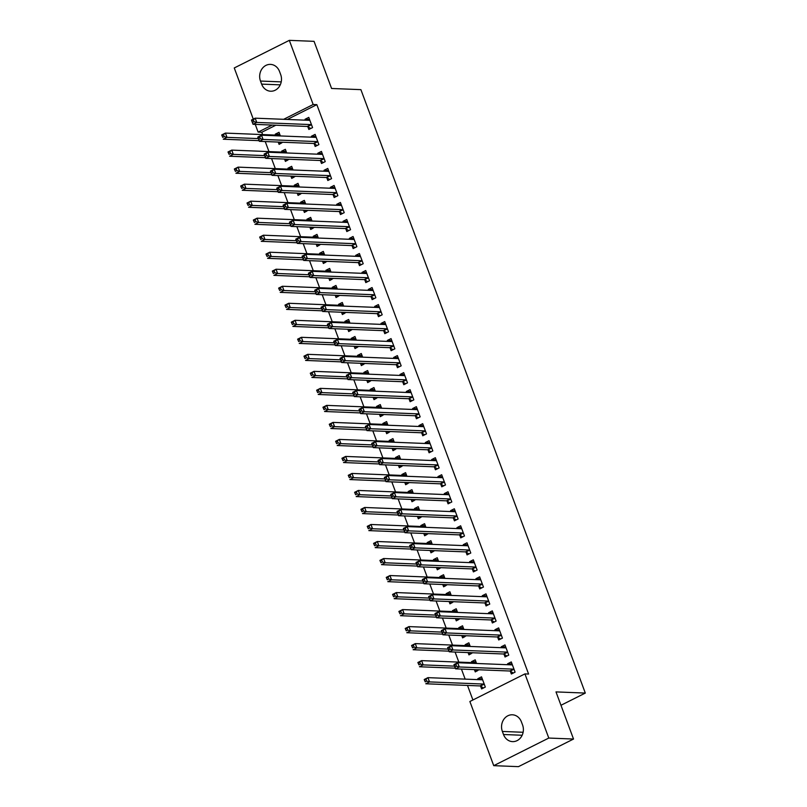 <?xml version="1.0" encoding="UTF-8"?>
<svg xmlns="http://www.w3.org/2000/svg" width="807" height="807" viewBox="0 0 807 807"><rect width="100%" height="100%" fill="white"/><g stroke="black" fill="none" stroke-linecap="round" stroke-linejoin="round"><path stroke-width="1.21" d="M275.853 125.206L261.781 132.257L262.648 134.587M265.231 141.548L268.973 151.605M271.566 158.565L275.308 168.623M277.89 175.583L281.633 185.64M284.225 192.601L287.958 202.648M290.55 209.618L294.293 219.665M296.875 226.636L300.618 236.683M303.21 243.643L306.942 253.701M309.535 260.661L313.277 270.718M315.86 277.679L319.602 287.736M322.195 294.696L325.937 304.753M328.52 311.714L332.262 321.771M334.855 328.731L338.587 338.789M341.179 345.749L344.922 355.806M347.504 362.767L351.247 372.824M353.839 379.784L357.572 389.842M360.164 396.802L363.907 406.859M366.489 413.82L370.231 423.877M372.824 430.837L376.556 440.894M379.149 447.855L382.891 457.912M385.484 464.872L389.216 474.93M391.809 481.89L395.551 491.947M398.133 498.908L401.876 508.965M404.468 515.925L408.201 525.982M410.793 532.943L414.536 543M417.118 549.96L420.861 560.008M423.453 566.978L427.185 577.025M429.778 583.996L433.52 594.043M436.103 601.013L439.845 611.06M442.438 618.021L446.18 628.078M448.763 635.038L452.505 645.096M455.098 652.056L458.83 662.113M461.422 669.074L465.165 679.131M467.505 685.436L472.912 699.982M261.781 132.257L258.119 132.116L255.244 124.379M253.287 119.123L234.262 67.959L289.32 40.35L313.177 104.507L283.65 119.315M289.32 40.35L314.054 41.339L331.586 88.477L360.9 89.648L585.307 693.072L555.993 691.902L573.525 739.041L518.467 766.65L493.733 765.661L469.876 701.505L524.933 673.895L548.79 738.052L493.733 765.661M560.966 705.278L585.307 693.072M284.558 159.08L285.416 161.4L289.037 159.261M281.966 152.12L281.623 151.181L285.345 149.315L286.697 152.957M314.155 143.717L315.174 146.47L318.896 144.604L315.103 134.396L311.381 136.262L311.724 137.19M297.218 193.115L298.076 195.425L301.697 193.297M294.626 186.155L294.283 185.217L297.995 183.35L299.357 186.992M326.815 177.752L327.834 180.506L331.556 178.64L327.763 168.431L324.041 170.297L324.384 171.225M309.868 227.15L310.735 229.46L314.347 227.332M307.285 220.19L306.932 219.252L310.655 217.386L312.006 221.027M339.465 211.787L340.493 214.541L344.216 212.675L340.413 202.466L336.701 204.332L337.044 205.26M322.528 261.186L323.385 263.496L327.006 261.367M319.935 254.225L319.592 253.287L323.314 251.421L324.666 255.062M352.124 245.822L353.153 248.576L356.876 246.71L353.073 236.501L349.35 238.368L349.703 239.296M335.187 295.221L336.045 297.531L339.666 295.392M332.595 288.26L332.252 287.322L335.974 285.456L337.326 289.098M364.784 279.858L365.803 282.611L369.525 280.745L365.732 270.537L362.01 272.403L362.353 273.331M347.847 329.256L348.705 331.566L352.326 329.427M345.255 322.296L344.902 321.357L348.624 319.491L349.986 323.133M377.444 313.893L378.463 316.647L382.185 314.78L378.392 304.572L374.67 306.428L375.013 307.366M360.497 363.291L361.365 365.601L364.976 363.463M357.915 356.321L357.562 355.393L361.284 353.527L362.636 357.168M390.094 347.918L391.123 350.682L394.845 348.816L391.042 338.597L387.33 340.463L387.673 341.401M373.157 397.316L374.014 399.636L377.636 397.498M370.564 390.356L370.221 389.428L373.944 387.562L375.295 391.203M402.754 381.953L403.782 384.707L407.495 382.841L403.702 372.632L399.979 374.498L400.333 375.437M385.817 431.352L386.674 433.672L390.295 431.533M383.224 424.391L382.881 423.463L386.603 421.597L387.955 425.239M415.413 415.988L416.432 418.742L420.154 416.876L416.362 406.667L412.639 408.534L412.982 409.472M398.476 465.387L399.334 467.707L402.955 465.568M395.884 458.426L395.531 457.498L399.253 455.632L400.605 459.274M428.073 450.024L429.092 452.777L432.814 450.911L429.021 440.703L425.299 442.569L425.642 443.507M411.126 499.422L411.994 501.742L415.605 499.604M408.544 492.462L408.191 491.524L411.913 489.667L413.265 493.299M440.723 484.059L441.752 486.813L445.474 484.946L441.671 474.738L437.959 476.604L438.302 477.542M423.786 533.457L424.643 535.777L428.265 533.639M421.193 526.497L420.851 525.559L424.573 523.693L425.925 527.334M453.383 518.094L454.412 520.848L458.124 518.982L454.331 508.773L450.609 510.639L450.962 511.567M436.446 567.492L437.303 569.803L440.925 567.674M433.853 560.532L433.51 559.594L437.223 557.728L438.584 561.369M466.043 552.129L467.061 554.883L470.784 553.017L466.991 542.808L463.268 544.675L463.611 545.603M449.106 601.528L449.963 603.838L453.584 601.709M446.513 594.567L446.16 593.629L449.882 591.763L451.234 595.405M478.702 586.164L479.721 588.918L483.443 587.052L479.651 576.844L475.928 578.71L476.271 579.638M461.755 635.563L462.623 637.873L466.234 635.745M459.173 628.603L458.82 627.664L462.542 625.798L463.894 629.44M491.352 620.2L492.381 622.954L496.103 621.087L492.3 610.879L488.578 612.745L488.931 613.673M474.415 669.598L475.273 671.908L478.894 669.77M471.823 662.638L471.48 661.7L475.202 659.833L476.554 663.475M504.012 654.235L505.041 656.989L508.753 655.123L504.96 644.914L501.238 646.78L501.591 647.708M524.933 673.895L528.595 674.047L316.838 104.648L287.312 119.456M510.337 671.253L511.366 674.006L515.088 672.14L511.285 661.932L507.573 663.788L507.916 664.726M480.579 686.172L481.608 688.926L485.33 687.06L481.527 676.851L477.805 678.717L478.158 679.655M497.687 637.217L498.706 639.971L502.428 638.105L498.635 627.896L494.913 629.763L495.256 630.691M468.09 652.581L468.948 654.891L472.569 652.752M465.498 645.62L465.155 644.682L468.867 642.816L470.229 646.457M485.027 603.182L486.056 605.936L489.768 604.07L485.975 593.861L482.253 595.727L482.606 596.655M455.43 618.545L456.288 620.855L459.909 618.727M452.838 611.585L452.495 610.647L456.217 608.781L457.569 612.422M472.367 569.147L473.396 571.901L477.119 570.035L473.316 559.826L469.593 561.692L469.946 562.62M442.771 584.51L443.638 586.82L447.249 584.692M440.188 577.55L439.835 576.612L443.557 574.745L444.909 578.387M459.718 535.112L460.736 537.866L464.459 535.999L460.656 525.791L456.944 527.657L457.287 528.585M430.111 550.475L430.978 552.795L434.6 550.656M427.528 543.514L427.175 542.576L430.898 540.71L432.249 544.352M447.058 501.076L448.077 503.83L451.799 501.964L448.006 491.756L444.284 493.622L444.627 494.56M417.461 516.44L418.319 518.76L421.94 516.621M414.869 509.479L414.526 508.541L418.238 506.685L419.6 510.317M434.398 467.041L435.427 469.795L439.139 467.929L435.346 457.72L431.624 459.587L431.977 460.525M404.801 482.404L405.659 484.725L409.28 482.586M402.209 475.444L401.866 474.516L405.588 472.65L406.94 476.291M421.738 433.006L422.767 435.76L426.489 433.894L422.686 423.685L418.964 425.551L419.317 426.489M392.141 448.369L393.009 450.689L396.62 448.551M389.559 441.409L389.206 440.481L392.928 438.615L394.28 442.256M409.088 398.971L410.107 401.725L413.83 399.858L410.027 389.65L406.314 391.516L406.657 392.454M379.482 414.334L380.349 416.654L383.971 414.516M376.899 407.374L376.546 406.446L380.268 404.579L381.62 408.221M396.429 364.935L397.447 367.689L401.17 365.833L397.377 355.615L393.655 357.481L393.998 358.419M366.832 380.299L367.689 382.619L371.311 380.48M364.239 373.338L363.896 372.41L367.609 370.544L368.97 374.186M383.769 330.91L384.798 333.664L388.51 331.798L384.717 321.579L380.995 323.446L381.348 324.384M354.172 346.274L355.03 348.584L358.651 346.445M351.58 339.303L351.237 338.375L354.959 336.509L356.311 340.151M371.109 296.875L372.138 299.629L375.86 297.763L372.057 287.554L368.335 289.41L368.688 290.349M341.512 312.238L342.38 314.548L345.991 312.41M338.93 305.278L338.577 304.34L342.299 302.474L343.651 306.115M358.459 262.84L359.478 265.594L363.2 263.728L359.397 253.519L355.685 255.385L356.028 256.313M328.853 278.203L329.72 280.513L333.341 278.375M326.27 271.243L325.917 270.305L329.639 268.438L330.991 272.08M345.8 228.805L346.818 231.559L350.541 229.692L346.748 219.484L343.025 221.35L343.368 222.278M316.203 244.168L317.06 246.478L320.682 244.35M313.61 237.208L313.267 236.269L316.98 234.403L318.341 238.045M333.14 194.769L334.169 197.523L337.881 195.657L334.088 185.449L330.366 187.315L330.719 188.243M303.543 210.133L304.4 212.443L308.022 210.314M300.95 203.172L300.608 202.234L304.33 200.368L305.682 204.01M320.48 160.734L321.509 163.488L325.231 161.622L321.428 151.413L317.706 153.28L318.059 154.208M290.883 176.097L291.751 178.418L295.362 176.279M288.301 169.137L287.948 168.199L291.67 166.333L293.022 169.974M307.83 126.699L308.849 129.453L312.571 127.587L308.768 117.378L305.056 119.244L305.399 120.182M278.223 142.062L279.091 144.382L282.712 142.244M275.641 135.102L275.288 134.164L279.01 132.308L280.362 135.939M260.49 81.053A11.893 10.35 92.3 0 1 270.486 64.389A11.893 10.35 92.3 0 1 279.535 71.5L280.675 74.567A11.893 10.35 92.3 0 1 270.678 91.221A11.893 10.35 92.3 0 1 261.629 84.12L260.49 81.053L281.24 81.88M272.191 125.055L258.119 132.116M573.525 739.041L548.79 738.052M316.838 104.648L313.177 104.507M522.563 724.958A11.893 10.35 92.3 0 1 512.556 741.623A11.893 10.35 92.3 0 1 503.507 734.511L502.368 731.445A11.893 10.35 92.3 0 1 512.364 714.79A11.893 10.35 92.3 0 1 521.423 721.902L522.563 724.958M511.981 663.969L507.573 663.788M482.223 678.889L477.805 678.717M505.656 646.952L501.238 646.78M475.888 661.871L471.48 661.7M499.321 629.934L494.913 629.763M469.563 644.864L465.155 644.682M492.996 612.917L488.578 612.745M463.238 627.846L458.82 627.664M486.661 595.899L482.253 595.727M456.903 610.828L452.495 610.647M480.336 578.881L475.928 578.71M450.578 593.811L446.16 593.629M474.012 561.864L469.593 561.692M444.243 576.793L439.835 576.612M467.677 544.846L463.268 544.675M437.919 559.776L433.51 559.594M461.352 527.828L456.944 527.657M431.594 542.758L427.175 542.576M455.027 510.811L450.609 510.639M425.259 525.74L420.851 525.559M448.692 493.793L444.284 493.622M418.934 508.723L414.526 508.541M442.367 476.776L437.959 476.604M412.609 491.705L408.191 491.524M436.032 459.758L431.624 459.587M406.274 474.687L401.866 474.516M429.707 442.75L425.299 442.569M399.949 457.67L395.531 457.498M423.382 425.733L418.964 425.551M393.614 440.652L389.206 440.481M417.048 408.715L412.639 408.534M387.289 423.635L382.881 423.463M410.723 391.698L406.314 391.516M380.965 406.617L376.546 406.446M404.398 374.68L399.979 374.498M374.63 389.599L370.221 389.428M398.063 357.662L393.655 357.481M368.305 372.582L363.896 372.41M391.738 340.645L387.33 340.463M361.98 355.564L357.562 355.393M385.403 323.627L380.995 323.446M355.645 338.547L351.237 338.375M379.078 306.61L374.67 306.428M349.32 321.529L344.902 321.357M372.753 289.592L368.335 289.41M342.985 304.511L338.577 304.34M366.418 272.574L362.01 272.403M336.66 287.494L332.252 287.322M360.093 255.557L355.685 255.385M330.335 270.486L325.917 270.305M353.769 238.539L349.35 238.368M324 253.469L319.592 253.287M347.434 221.522L343.025 221.35M317.676 236.451L313.267 236.269M341.109 204.504L336.701 204.332M311.351 219.433L306.932 219.252M334.784 187.486L330.366 187.315M305.016 202.416L300.608 202.234M328.449 170.469L324.041 170.297M298.691 185.398L294.283 185.217M322.124 153.451L317.706 153.28M292.356 168.381L287.948 168.199M315.789 136.433L311.381 136.262M286.031 151.363L281.623 151.181M309.464 119.416L305.056 119.244M279.706 134.345L275.288 134.164M510.357 664.827L512.042 663.939M513.262 673.048L510.165 671.142A1.856 0.827 63.4 0 0 509.782 671.01L455.552 668.842L453.968 664.585L457.69 662.718L511.92 664.887A1.856 0.827 63.4 0 0 512.122 664.847A1.856 0.827 63.4 0 0 512.213 664.776L512.314 664.686M455.854 664.514L457.69 662.718L459.274 666.975L455.552 668.842L454.997 666.955L456.49 666.209L455.854 664.514L454.371 665.261L454.997 666.955M514.059 669.386L513.888 669.275A1.856 0.827 63.4 0 0 513.504 669.144L459.274 666.975L456.49 666.209M453.968 664.585L454.371 665.261M482.273 678.869L480.589 679.746M482.556 679.605L482.455 679.706A1.856 0.827 -116.6 0 1 482.364 679.766A1.856 0.827 -116.6 0 1 482.162 679.807L427.932 677.648L429.506 681.905L425.793 683.771L480.024 685.93A1.856 0.827 -116.6 0 1 480.407 686.071L483.504 687.978M425.239 681.885L424.21 679.514L427.932 677.648L424.603 680.18L425.239 681.885L426.732 681.138L426.096 679.433M426.732 681.138L429.506 681.905L483.746 684.064A1.856 0.827 -116.6 0 1 484.129 684.205L484.301 684.306M424.603 680.18L424.21 679.514M504.022 647.809L505.707 646.921M506.937 656.03L503.84 654.124A1.856 0.827 63.4 0 0 503.457 653.993L449.227 651.824L447.643 647.567L451.355 645.701L505.596 647.87A1.856 0.827 63.4 0 0 505.787 647.829A1.856 0.827 63.4 0 0 505.888 647.759L505.989 647.668M449.529 647.496L451.355 645.701L452.939 649.958L449.227 651.824L448.672 649.938L450.165 649.191L449.529 647.496L448.036 648.243L448.672 649.938M507.734 652.369L507.563 652.258A1.856 0.827 63.4 0 0 507.169 652.127L452.939 649.958L450.165 649.191M447.643 647.567L448.036 648.243M497.697 630.792L499.382 629.904M500.612 639.013L497.516 637.106A1.856 0.827 63.4 0 0 497.122 636.975L442.892 634.806L441.308 630.549L445.03 628.693L499.261 630.852A1.856 0.827 63.4 0 0 499.462 630.812A1.856 0.827 63.4 0 0 499.563 630.741L499.654 630.65M443.194 630.479L445.03 628.693L446.614 632.94L442.892 634.806L442.347 632.92L443.83 632.184L443.194 630.479L441.711 631.225L442.347 632.92M501.409 635.351L501.238 635.24A1.856 0.827 63.4 0 0 500.844 635.109L446.614 632.94L443.83 632.184M441.308 630.549L441.711 631.225M475.948 661.851L474.264 662.729M475 669.618L477.179 670.96M476.221 662.587L476.13 662.688A1.856 0.827 -116.6 0 1 476.029 662.749A1.856 0.827 -116.6 0 1 475.827 662.789L421.597 660.63L423.181 664.887L419.458 666.753L455.299 668.176M418.914 664.867L417.875 662.497L421.597 660.63L418.278 663.162L418.914 664.867L420.397 664.121L419.771 662.416M420.397 664.121L423.181 664.887L454.543 666.138M418.278 663.162L417.875 662.497M469.624 644.833L467.929 645.711M468.675 652.601L470.844 653.942M469.896 645.57L469.795 645.671A1.856 0.827 -116.6 0 1 469.704 645.731A1.856 0.827 -116.6 0 1 469.503 645.771L415.272 643.613L416.856 647.87L413.134 649.736L448.974 651.158M412.579 647.85L411.55 645.479L415.272 643.613L411.953 646.145L412.579 647.85L414.072 647.103L413.436 645.398M414.072 647.103L416.856 647.87L448.218 649.121M411.953 646.145L411.55 645.479M491.362 613.774L493.047 612.886M494.277 621.995L491.181 620.089A1.856 0.827 63.4 0 0 490.797 619.958L436.567 617.789L434.983 613.542L438.705 611.676L492.936 613.834A1.856 0.827 63.4 0 0 493.138 613.794A1.856 0.827 63.4 0 0 493.228 613.723L493.329 613.633M436.869 613.461L438.705 611.676L440.289 615.923L436.567 617.789L436.012 615.912L437.505 615.166L436.869 613.461L435.387 614.208L436.012 615.912M495.074 618.333L494.903 618.223A1.856 0.827 63.4 0 0 494.52 618.091L440.289 615.923L437.505 615.166M434.983 613.542L435.387 614.208M485.037 596.756L486.722 595.869M487.953 604.978L484.856 603.071A1.856 0.827 63.4 0 0 484.472 602.94L430.232 600.771L428.658 596.524L432.37 594.658L486.601 596.817A1.856 0.827 63.4 0 0 486.803 596.777A1.856 0.827 63.4 0 0 486.903 596.706L486.994 596.615M430.545 596.444L432.37 594.658L433.954 598.905L430.232 600.771L429.687 598.895L431.17 598.148L430.545 596.444L429.052 597.19L429.687 598.895M488.749 601.316L488.578 601.205A1.856 0.827 63.4 0 0 488.185 601.074L433.954 598.905L431.17 598.148M428.658 596.524L429.052 597.19M463.289 627.816L461.604 628.693M462.35 635.583L464.519 636.925M463.571 628.552L463.47 628.653A1.856 0.827 -116.6 0 1 463.369 628.724A1.856 0.827 -116.6 0 1 463.178 628.764L408.937 626.595L410.521 630.852L406.799 632.718L442.65 634.141M406.254 630.832L405.225 628.461L408.937 626.595L405.618 629.127L406.254 630.832L407.747 630.085L407.111 628.381M407.747 630.085L410.521 630.852L441.883 632.103M405.618 629.127L405.225 628.461M456.964 610.798L455.279 611.676M456.016 618.566L458.194 619.907M457.236 611.535L457.145 611.635A1.856 0.827 -116.6 0 1 457.044 611.706A1.856 0.827 -116.6 0 1 456.843 611.746L402.612 609.578L404.196 613.834L400.474 615.701L436.315 617.133M399.929 613.814L398.89 611.444L402.612 609.578L399.294 612.11L399.929 613.814L401.412 613.068L400.776 611.363M401.412 613.068L404.196 613.834L435.558 615.085M399.294 612.11L398.89 611.444M478.712 579.739L480.397 578.851M481.628 587.96L478.531 586.053A1.856 0.827 63.4 0 0 478.137 585.922L423.907 583.754L422.323 579.507L426.046 577.641L480.276 579.799A1.856 0.827 63.4 0 0 480.478 579.759A1.856 0.827 63.4 0 0 480.568 579.688L480.669 579.597M424.21 579.426L426.046 577.641L427.629 581.887L423.907 583.754L423.362 581.877L424.845 581.131L424.21 579.426L422.727 580.172L423.362 581.877M482.415 584.298L482.243 584.187A1.856 0.827 63.4 0 0 481.86 584.056L427.629 581.887L424.845 581.131M422.323 579.507L422.727 580.172M450.629 593.781L448.944 594.658M449.691 601.548L451.859 602.89M450.911 594.517L450.81 594.618A1.856 0.827 -116.6 0 1 450.72 594.688A1.856 0.827 -116.6 0 1 450.518 594.729L396.287 592.56L397.871 596.817L394.149 598.683L429.99 600.115M393.594 596.797L392.565 594.426L396.287 592.56L392.969 595.092L393.594 596.797L395.087 596.05L394.452 594.345M395.087 596.05L397.871 596.817L429.233 598.068M392.969 595.092L392.565 594.426M472.377 562.721L474.062 561.833M475.293 570.942L472.196 569.036A1.856 0.827 63.4 0 0 471.813 568.905L417.582 566.736L415.998 562.489L419.721 560.623L473.951 562.782A1.856 0.827 63.4 0 0 474.153 562.741A1.856 0.827 63.4 0 0 474.244 562.671L474.345 562.58M417.885 562.408L419.721 560.623L421.294 564.87L417.582 566.736L417.027 564.86L418.52 564.113L417.885 562.408L416.392 563.155L417.027 564.86M476.09 567.281L475.918 567.17A1.856 0.827 63.4 0 0 475.535 567.039L421.294 564.87L418.52 564.113M415.998 562.489L416.392 563.155M444.304 576.763L442.619 577.641M443.356 584.53L445.535 585.872M444.576 577.499L444.486 577.6A1.856 0.827 -116.6 0 1 444.385 577.671A1.856 0.827 -116.6 0 1 444.183 577.711L389.952 575.542L391.536 579.799L387.814 581.665L423.665 583.098M387.269 579.779L386.24 577.409L389.952 575.542L386.634 578.074L387.269 579.779L388.752 579.033L388.127 577.338M388.752 579.033L391.536 579.799L422.898 581.05M386.634 578.074L386.24 577.409M466.053 545.703L467.737 544.816M468.968 553.935L465.871 552.018A1.856 0.827 63.4 0 0 465.478 551.887L411.247 549.718L409.663 545.471L413.386 543.605L467.616 545.764A1.856 0.827 63.4 0 0 467.818 545.724A1.856 0.827 63.4 0 0 467.919 545.653L468.01 545.562M411.56 545.391L413.386 543.605L414.969 547.852L411.247 549.718L410.702 547.842L412.185 547.096L411.56 545.391L410.067 546.137L410.702 547.842M469.765 550.263L469.593 550.152A1.856 0.827 63.4 0 0 469.2 550.021L414.969 547.852L412.185 547.096M409.663 545.471L410.067 546.137M437.979 559.745L436.294 560.633M437.031 567.513L439.2 568.854M438.251 560.482L438.151 560.583A1.856 0.827 -116.6 0 1 438.06 560.653A1.856 0.827 -116.6 0 1 437.858 560.694L383.628 558.525L385.211 562.782L381.489 564.648L417.33 566.08M380.944 562.761L379.905 560.391L383.628 558.525L380.309 561.067L380.944 562.761L382.427 562.015L381.792 560.32M382.427 562.015L385.211 562.782L416.573 564.032M380.309 561.067L379.905 560.391M459.728 528.686L461.412 527.798M462.633 536.917L459.536 535.001A1.856 0.827 63.4 0 0 459.153 534.87L404.922 532.701L403.339 528.454L407.061 526.588L461.291 528.746A1.856 0.827 63.4 0 0 461.493 528.706A1.856 0.827 63.4 0 0 461.584 528.635L461.685 528.545M405.225 528.373L407.061 526.588L408.645 530.845L404.922 532.701L404.368 530.824L405.86 530.078L405.225 528.373L403.742 529.12L404.368 530.824M463.43 533.245L463.258 533.145A1.856 0.827 63.4 0 0 462.875 533.003L408.645 530.845L405.86 530.078M403.339 528.454L403.742 529.12M431.644 542.728L429.96 543.615M430.706 550.495L432.875 551.837M431.927 543.464L431.826 543.565A1.856 0.827 -116.6 0 1 431.735 543.636A1.856 0.827 -116.6 0 1 431.533 543.676L377.303 541.507L378.876 545.764L375.164 547.63L411.005 549.063M374.609 545.744L373.58 543.373L377.303 541.507L373.974 544.049L374.609 545.744L376.102 544.997L375.467 543.303M376.102 544.997L378.876 545.764L410.238 547.015M373.974 544.049L373.58 543.373M453.393 511.668L455.077 510.781M456.308 519.9L453.211 517.993A1.856 0.827 63.4 0 0 452.828 517.852L398.597 515.693L397.014 511.436L400.726 509.57L454.966 511.729A1.856 0.827 63.4 0 0 455.158 511.688A1.856 0.827 63.4 0 0 455.259 511.618L455.36 511.527M398.9 511.356L400.726 509.57L402.31 513.827L398.597 515.693L398.043 513.807L399.536 513.06L398.9 511.356L397.407 512.102L398.043 513.807M457.105 516.228L456.933 516.127A1.856 0.827 63.4 0 0 456.54 515.986L402.31 513.827L399.536 513.06M397.014 511.436L397.407 512.102M425.319 525.71L423.635 526.598M424.371 533.477L426.55 534.819M425.592 526.457L425.501 526.547A1.856 0.827 -116.6 0 1 425.4 526.618A1.856 0.827 -116.6 0 1 425.198 526.658L370.968 524.489L372.552 528.746L368.829 530.613L404.67 532.045M368.285 528.726L367.246 526.356L370.968 524.489L367.649 527.032L368.285 528.726L369.767 527.98L369.142 526.285M369.767 527.98L372.552 528.746L403.914 529.997M367.649 527.032L367.246 526.356M447.068 494.651L448.753 493.773M449.983 502.882L446.886 500.976A1.856 0.827 63.4 0 0 446.493 500.834L392.263 498.676L390.679 494.419L394.401 492.552L448.631 494.711A1.856 0.827 63.4 0 0 448.833 494.671A1.856 0.827 63.4 0 0 448.934 494.6L449.025 494.509M392.565 494.338L394.401 492.552L395.985 496.809L392.263 498.676L391.718 496.789L393.201 496.043L392.565 494.338L391.082 495.084L391.718 496.789M450.78 499.21L450.609 499.109A1.856 0.827 63.4 0 0 450.215 498.968L395.985 496.809L393.201 496.043M390.679 494.419L391.082 495.084M418.994 508.692L417.3 509.58M418.046 516.46L420.215 517.801M419.267 509.439L419.166 509.53A1.856 0.827 -116.6 0 1 419.075 509.6A1.856 0.827 -116.6 0 1 418.873 509.641L364.643 507.472L366.227 511.729L362.504 513.595L398.345 515.027M361.95 511.709L360.921 509.338L364.643 507.472L361.324 510.014L361.95 511.709L363.443 510.962L362.807 509.267M363.443 510.962L366.227 511.729L397.589 512.98M361.324 510.014L360.921 509.338M440.733 477.633L442.428 476.755M443.648 485.864L440.551 483.958A1.856 0.827 63.4 0 0 440.168 483.817L385.938 481.658L384.354 477.401L388.076 475.535L442.307 477.694A1.856 0.827 63.4 0 0 442.508 477.653A1.856 0.827 63.4 0 0 442.599 477.593L442.7 477.492M386.24 477.32L388.076 475.535L389.66 479.792L385.938 481.658L385.383 479.772L386.876 479.025L386.24 477.32L384.757 478.067L385.383 479.772M444.445 482.193L444.274 482.092A1.856 0.827 63.4 0 0 443.89 481.95L389.66 479.792L386.876 479.025M384.354 477.401L384.757 478.067M412.659 491.675L410.975 492.563M411.721 499.442L413.89 500.784M412.942 492.421L412.841 492.512A1.856 0.827 -116.6 0 1 412.74 492.583A1.856 0.827 -116.6 0 1 412.548 492.623L358.308 490.454L359.892 494.711L356.169 496.577L392.02 498.01M355.625 494.691L354.596 492.32L358.308 490.454L354.989 492.996L355.625 494.691L357.118 493.945L356.482 492.25M357.118 493.945L359.892 494.711L391.254 495.962M354.989 492.996L354.596 492.32M434.408 460.615L436.093 459.738M437.323 468.847L434.227 466.94A1.856 0.827 63.4 0 0 433.843 466.799L379.603 464.64L378.029 460.383L381.741 458.517L435.972 460.676A1.856 0.827 63.4 0 0 436.173 460.636A1.856 0.827 63.4 0 0 436.274 460.575L436.365 460.474M379.915 460.303L381.741 458.517L383.325 462.774L379.603 464.64L379.058 462.754L380.541 462.007L379.915 460.303L378.422 461.049L379.058 462.754M438.12 465.175L437.949 465.074A1.856 0.827 63.4 0 0 437.555 464.933L383.325 462.774L380.541 462.007M378.029 460.383L378.422 461.049M406.335 474.657L404.65 475.545M405.386 482.435L407.565 483.766M406.607 475.404L406.516 475.494A1.856 0.827 -116.6 0 1 406.415 475.565A1.856 0.827 -116.6 0 1 406.214 475.605L351.983 473.437L353.567 477.694L349.845 479.56L385.685 480.992M349.3 477.673L348.261 475.303L351.983 473.437L348.664 475.979L349.3 477.673L350.783 476.927L350.147 475.232M350.783 476.927L353.567 477.694L384.929 478.944M348.664 475.979L348.261 475.303M428.083 443.598L429.768 442.72M430.999 451.829L427.902 449.923A1.856 0.827 63.4 0 0 427.508 449.781L373.278 447.623L371.694 443.366L375.416 441.5L429.647 443.658A1.856 0.827 63.4 0 0 429.849 443.618A1.856 0.827 63.4 0 0 429.939 443.557L430.04 443.457M373.58 443.285L375.416 441.5L377 445.757L373.278 447.623L372.733 445.736L374.216 444.99L373.58 443.285L372.098 444.032L372.733 445.736M431.785 448.157L431.614 448.056A1.856 0.827 63.4 0 0 431.231 447.915L377 445.757L374.216 444.99M371.694 443.366L372.098 444.032M400 457.64L398.315 458.527M399.062 465.417L401.23 466.749M400.282 458.386L400.181 458.477A1.856 0.827 -116.6 0 1 400.09 458.547A1.856 0.827 -116.6 0 1 399.889 458.588L345.658 456.429L347.242 460.676L343.52 462.542L379.361 463.975M342.965 460.656L341.936 458.285L345.658 456.429L342.339 458.961L342.965 460.656L344.458 459.919L343.822 458.215M344.458 459.919L347.242 460.676L378.604 461.927M342.339 458.961L341.936 458.285M421.748 426.58L423.433 425.703M424.664 434.812L421.567 432.905A1.856 0.827 63.4 0 0 421.183 432.764L366.953 430.605L365.369 426.348L369.092 424.482L423.322 426.651A1.856 0.827 63.4 0 0 423.524 426.61A1.856 0.827 63.4 0 0 423.614 426.54L423.715 426.439M367.256 426.267L369.092 424.482L370.665 428.739L366.953 430.605L366.398 428.719L367.891 427.972L367.256 426.267L365.763 427.014L366.398 428.719M425.46 431.14L425.289 431.039A1.856 0.827 63.4 0 0 424.906 430.898L370.665 428.739L367.891 427.972M365.369 426.348L365.763 427.014M393.675 440.622L391.99 441.51M392.727 448.399L394.905 449.731M393.947 441.368L393.856 441.459A1.856 0.827 -116.6 0 1 393.755 441.53A1.856 0.827 -116.6 0 1 393.554 441.57L339.323 439.412L340.907 443.658L337.185 445.525L373.036 446.957M336.64 443.648L335.611 441.278L339.323 439.412L336.005 441.943L336.64 443.648L338.123 442.902L337.497 441.197M338.123 442.902L340.907 443.658L372.269 444.909M336.005 441.943L335.611 441.278M415.423 409.563L417.108 408.685M418.339 417.794L415.242 415.887A1.856 0.827 63.4 0 0 414.848 415.746L360.618 413.588L359.034 409.331L362.757 407.464L416.987 409.633A1.856 0.827 63.4 0 0 417.189 409.593A1.856 0.827 63.4 0 0 417.29 409.522L417.38 409.421M360.931 409.25L362.757 407.464L364.34 411.721L360.618 413.588L360.073 411.701L361.556 410.955L360.931 409.25L359.438 409.996L360.073 411.701M419.136 414.122L418.964 414.021A1.856 0.827 63.4 0 0 418.571 413.88L364.34 411.721L361.556 410.955M359.034 409.331L359.438 409.996M387.35 423.604L385.665 424.492M386.402 431.382L388.581 432.713M387.622 424.351L387.521 424.442A1.856 0.827 -116.6 0 1 387.431 424.512A1.856 0.827 -116.6 0 1 387.229 424.553L332.998 422.394L334.582 426.641L330.86 428.507L366.701 429.939M330.315 426.631L329.276 424.26L332.998 422.394L329.68 424.926L330.315 426.631L331.798 425.884L331.163 424.179M331.798 425.884L334.582 426.641L365.944 427.892M329.68 424.926L329.276 424.26M409.099 392.545L410.783 391.667M412.004 400.776L408.917 398.87A1.856 0.827 63.4 0 0 408.524 398.729L354.293 396.57L352.709 392.313L356.432 390.447L410.662 392.616A1.856 0.827 63.4 0 0 410.864 392.575A1.856 0.827 63.4 0 0 410.955 392.505L411.056 392.404M354.596 392.232L356.432 390.447L358.015 394.704L354.293 396.57L353.738 394.684L355.231 393.937L354.596 392.232L353.113 392.979L353.738 394.684M412.801 397.105L412.629 397.004A1.856 0.827 63.4 0 0 412.246 396.862L358.015 394.704L355.231 393.937M352.709 392.313L353.113 392.979M381.015 406.587L379.33 407.474M380.077 414.364L382.246 415.696M381.297 407.333L381.197 407.424A1.856 0.827 -116.6 0 1 381.106 407.495A1.856 0.827 -116.6 0 1 380.904 407.535L326.674 405.376L328.247 409.623L324.535 411.489L360.376 412.922M323.98 409.613L322.951 407.242L326.674 405.376L323.345 407.908L323.98 409.613L325.473 408.867L324.838 407.162M325.473 408.867L328.247 409.623L359.609 410.874M323.345 407.908L322.951 407.242M402.764 375.527L404.448 374.65M405.679 383.759L402.582 381.852A1.856 0.827 63.4 0 0 402.199 381.711L347.968 379.552L346.385 375.295L350.097 373.429L404.337 375.598A1.856 0.827 63.4 0 0 404.529 375.558A1.856 0.827 63.4 0 0 404.63 375.487L404.731 375.386M348.271 375.225L350.097 373.429L351.681 377.686L347.968 379.552L347.413 377.666L348.906 376.919L348.271 375.225L346.778 375.961L347.413 377.666M406.476 380.087L406.304 379.986A1.856 0.827 63.4 0 0 405.911 379.845L351.681 377.686L348.906 376.919M346.385 375.295L346.778 375.961M374.69 389.569L373.005 390.457M373.742 397.347L375.921 398.678M374.962 390.316L374.872 390.406A1.856 0.827 -116.6 0 1 374.771 390.477A1.856 0.827 -116.6 0 1 374.569 390.517L320.339 388.359L321.922 392.606L318.2 394.472L354.041 395.904M317.655 392.595L316.616 390.225L320.339 388.359L317.02 390.891L317.655 392.595L319.138 391.849L318.513 390.144M319.138 391.849L321.922 392.606L353.284 393.856M317.02 390.891L316.616 390.225M396.439 358.52L398.123 357.632M399.354 366.741L396.257 364.835A1.856 0.827 63.4 0 0 395.864 364.693L341.633 362.535L340.05 358.278L343.772 356.412L398.002 358.58A1.856 0.827 63.4 0 0 398.204 358.54A1.856 0.827 63.4 0 0 398.305 358.469L398.396 358.369M341.936 358.207L343.772 356.412L345.356 360.668L341.633 362.535L341.089 360.648L342.572 359.902L341.936 358.207L340.453 358.954L341.089 360.648M400.151 363.069L399.979 362.968A1.856 0.827 63.4 0 0 399.586 362.827L345.356 360.668L342.572 359.902M340.05 358.278L340.453 358.954M368.365 372.552L366.681 373.439M367.417 380.329L369.586 381.671M368.638 373.298L368.537 373.389A1.856 0.827 -116.6 0 1 368.446 373.459A1.856 0.827 -116.6 0 1 368.244 373.5L314.014 371.341L315.598 375.598L311.875 377.454L347.716 378.887M311.32 375.578L310.292 373.207L314.014 371.341L310.695 373.873L311.32 375.578L312.813 374.831L312.178 373.127M312.813 374.831L315.598 375.598L346.96 376.849M310.695 373.873L310.292 373.207M390.104 341.502L391.798 340.615M393.019 349.724L389.922 347.817A1.856 0.827 63.4 0 0 389.539 347.676L335.308 345.517L333.725 341.26L337.447 339.394L391.677 341.563A1.856 0.827 63.4 0 0 391.879 341.522A1.856 0.827 63.4 0 0 391.97 341.452L392.071 341.351M335.611 341.19L337.447 339.394L339.031 343.651L335.308 345.517L334.754 343.631L336.247 342.884L335.611 341.19L334.128 341.936L334.754 343.631M393.816 346.062L393.645 345.951A1.856 0.827 63.4 0 0 393.261 345.81L339.031 343.651L336.247 342.884M333.725 341.26L334.128 341.936M362.03 355.534L360.346 356.422M361.092 363.311L363.261 364.653M362.313 356.28L362.212 356.371A1.856 0.827 -116.6 0 1 362.111 356.442A1.856 0.827 -116.6 0 1 361.919 356.482L307.679 354.323L309.263 358.58L305.55 360.436L341.391 361.869M304.996 358.56L303.967 356.19L307.679 354.323L304.36 356.855L304.996 358.56L306.489 357.814L305.853 356.109M306.489 357.814L309.263 358.58L340.625 359.831M304.36 356.855L303.967 356.19M383.779 324.485L385.464 323.597M386.694 332.706L383.597 330.799A1.856 0.827 63.4 0 0 383.214 330.658L328.974 328.499L327.4 324.243L331.112 322.376L385.353 324.545A1.856 0.827 63.4 0 0 385.544 324.505A1.856 0.827 63.4 0 0 385.645 324.434L385.746 324.343M329.286 324.172L331.112 322.376L332.696 326.633L328.974 328.499L328.429 326.613L329.912 325.867L329.286 324.172L327.793 324.918L328.429 326.613M387.491 329.044L387.32 328.933A1.856 0.827 63.4 0 0 386.926 328.802L332.696 326.633L329.912 325.867M327.4 324.243L327.793 324.918M355.705 338.526L354.021 339.404M354.757 346.294L356.936 347.635M355.978 339.263L355.887 339.354A1.856 0.827 -116.6 0 1 355.786 339.424A1.856 0.827 -116.6 0 1 355.584 339.465L301.354 337.306L302.938 341.563L299.215 343.429L335.056 344.851M298.671 341.543L297.632 339.172L301.354 337.306L298.035 339.838L298.671 341.543L300.154 340.796L299.518 339.091M300.154 340.796L302.938 341.563L334.3 342.814M298.035 339.838L297.632 339.172M377.454 307.467L379.139 306.579M380.369 315.688L377.273 313.782A1.856 0.827 63.4 0 0 376.879 313.651L322.649 311.482L321.065 307.225L324.787 305.359L379.018 307.528A1.856 0.827 63.4 0 0 379.219 307.487A1.856 0.827 63.4 0 0 379.32 307.417L379.411 307.326M322.951 307.154L324.787 305.359L326.371 309.616L322.649 311.482L322.104 309.595L323.587 308.849L322.951 307.154L321.468 307.901L322.104 309.595M381.156 312.027L380.985 311.916A1.856 0.827 63.4 0 0 380.601 311.784L326.371 309.616L323.587 308.849M321.065 307.225L321.468 307.901M349.37 321.509L347.686 322.386M348.432 329.276L350.601 330.618M349.653 322.245L349.552 322.346A1.856 0.827 -116.6 0 1 349.461 322.407A1.856 0.827 -116.6 0 1 349.26 322.447L295.029 320.288L296.613 324.545L292.891 326.411L328.731 327.834M292.336 324.525L291.307 322.154L295.029 320.288L291.71 322.82L292.336 324.525L293.829 323.778L293.193 322.074M293.829 323.778L296.613 324.545L327.975 325.796M291.71 322.82L291.307 322.154M371.119 290.449L372.804 289.562M374.034 298.671L370.938 296.764A1.856 0.827 63.4 0 0 370.554 296.633L316.324 294.464L314.74 290.207L318.462 288.341L372.693 290.51A1.856 0.827 63.4 0 0 372.895 290.47A1.856 0.827 63.4 0 0 372.985 290.399L373.086 290.308M316.626 290.137L318.462 288.341L320.036 292.598L316.324 294.464L315.769 292.578L317.262 291.831L316.626 290.137L315.133 290.883L315.769 292.578M374.831 295.009L374.66 294.898A1.856 0.827 63.4 0 0 374.277 294.767L320.036 292.598L317.262 291.831M314.74 290.207L315.133 290.883M343.046 304.491L341.361 305.369M342.097 312.259L344.276 313.6M343.318 305.228L343.227 305.328A1.856 0.827 -116.6 0 1 343.126 305.389A1.856 0.827 -116.6 0 1 342.925 305.429L288.694 303.271L290.278 307.528L286.556 309.394L322.407 310.816M286.011 307.507L284.982 305.137L288.694 303.271L285.375 305.803L286.011 307.507L287.494 306.761L286.868 305.056M287.494 306.761L290.278 307.528L321.64 308.778M285.375 305.803L284.982 305.137M364.794 273.432L366.479 272.544M367.71 281.653L364.613 279.747A1.856 0.827 63.4 0 0 364.219 279.615L309.989 277.447L308.405 273.19L312.127 271.323L366.358 273.492A1.856 0.827 63.4 0 0 366.56 273.452A1.856 0.827 63.4 0 0 366.66 273.381L366.751 273.291M310.302 273.119L312.127 271.323L313.711 275.58L309.989 277.447L309.444 275.56L310.927 274.814L310.302 273.119L308.809 273.866L309.444 275.56M368.506 277.991L368.335 277.88A1.856 0.827 63.4 0 0 367.942 277.749L313.711 275.58L310.927 274.814M308.405 273.19L308.809 273.866M336.721 287.474L335.036 288.351M335.773 295.241L337.951 296.583M336.993 288.21L336.892 288.311A1.856 0.827 -116.6 0 1 336.801 288.371A1.856 0.827 -116.6 0 1 336.6 288.412L282.369 286.253L283.953 290.51L280.231 292.376L316.072 293.798M279.686 290.49L278.647 288.119L282.369 286.253L279.051 288.785L279.686 290.49L281.169 289.743L280.533 288.038M281.169 289.743L283.953 290.51L315.315 291.761M279.051 288.785L278.647 288.119M358.469 256.414L360.154 255.526M361.375 264.635L358.288 262.729A1.856 0.827 63.4 0 0 357.894 262.598L303.664 260.429L302.08 256.172L305.803 254.316L360.033 256.475A1.856 0.827 63.4 0 0 360.235 256.434A1.856 0.827 63.4 0 0 360.325 256.364L360.426 256.273M303.967 256.101L305.803 254.316L307.386 258.563L303.664 260.429L303.109 258.543L304.602 257.806L303.967 256.101L302.484 256.848L303.109 258.543M362.172 260.974L362 260.863A1.856 0.827 63.4 0 0 361.617 260.732L307.386 258.563L304.602 257.806M302.08 256.172L302.484 256.848M330.386 270.456L328.701 271.334M329.448 278.223L331.616 279.565M330.668 271.192L330.567 271.293A1.856 0.827 -116.6 0 1 330.477 271.354A1.856 0.827 -116.6 0 1 330.275 271.394L276.044 269.235L277.618 273.492L273.906 275.358L309.747 276.781M273.351 273.472L272.322 271.102L276.044 269.235L272.716 271.767L273.351 273.472L274.844 272.726L274.209 271.021M274.844 272.726L277.618 273.492L308.99 274.743M272.716 271.767L272.322 271.102M352.134 239.397L353.819 238.509M355.05 247.618L351.953 245.711A1.856 0.827 63.4 0 0 351.57 245.58L297.339 243.411L295.755 239.165L299.478 237.298L353.708 239.457A1.856 0.827 63.4 0 0 353.91 239.417A1.856 0.827 63.4 0 0 354.001 239.346L354.102 239.255M297.642 239.084L299.478 237.298L301.051 241.545L297.339 243.411L296.784 241.535L298.277 240.789L297.642 239.084L296.149 239.83L296.784 241.535M355.847 243.956L355.675 243.845A1.856 0.827 63.4 0 0 355.282 243.714L301.051 241.545L298.277 240.789M295.755 239.165L296.149 239.83M324.061 253.438L322.376 254.316M323.113 261.206L325.292 262.547M324.333 254.175L324.243 254.276A1.856 0.827 -116.6 0 1 324.142 254.346A1.856 0.827 -116.6 0 1 323.94 254.387L269.709 252.218L271.293 256.475L267.571 258.341L303.412 259.763M267.026 256.455L265.987 254.084L269.709 252.218L266.391 254.75L267.026 256.455L268.509 255.708L267.884 254.003M268.509 255.708L271.293 256.475L302.655 257.726M266.391 254.75L265.987 254.084M345.81 222.379L347.494 221.491M348.725 230.6L345.628 228.694A1.856 0.827 63.4 0 0 345.235 228.563L291.004 226.394L289.42 222.147L293.143 220.281L347.373 222.439A1.856 0.827 63.4 0 0 347.575 222.399A1.856 0.827 63.4 0 0 347.676 222.329L347.767 222.238M291.307 222.066L293.143 220.281L294.726 224.528L291.004 226.394L290.459 224.517L291.942 223.771L291.307 222.066L289.824 222.813L290.459 224.517M349.522 226.938L349.35 226.828A1.856 0.827 63.4 0 0 348.957 226.696L294.726 224.528L291.942 223.771M289.42 222.147L289.824 222.813M317.736 236.421L316.051 237.298M316.788 244.188L318.957 245.53M318.008 237.157L317.908 237.258A1.856 0.827 -116.6 0 1 317.817 237.329A1.856 0.827 -116.6 0 1 317.615 237.369L263.385 235.2L264.968 239.457L261.246 241.323L297.087 242.756M260.691 239.437L259.662 237.066L263.385 235.2L260.066 237.732L260.691 239.437L262.184 238.69L261.549 236.986M262.184 238.69L264.968 239.457L296.33 240.708M260.066 237.732L259.662 237.066M339.475 205.361L341.169 204.474M342.39 213.583L339.293 211.676A1.856 0.827 63.4 0 0 338.91 211.545L284.679 209.376L283.096 205.129L286.818 203.263L341.048 205.422A1.856 0.827 63.4 0 0 341.25 205.381A1.856 0.827 63.4 0 0 341.341 205.311L341.442 205.22M284.982 205.049L286.818 203.263L288.402 207.51L284.679 209.376L284.125 207.5L285.617 206.753L284.982 205.049L283.499 205.795L284.125 207.5M343.187 209.921L343.015 209.81A1.856 0.827 63.4 0 0 342.632 209.679L288.402 207.51L285.617 206.753M283.096 205.129L283.499 205.795M311.401 219.403L309.717 220.281M310.463 227.171L312.632 228.512M311.684 220.14L311.583 220.24A1.856 0.827 -116.6 0 1 311.482 220.311A1.856 0.827 -116.6 0 1 311.29 220.351L257.05 218.183L258.633 222.439L254.921 224.306L290.762 225.738M254.366 222.419L253.337 220.049L257.05 218.183L253.731 220.715L254.366 222.419L255.859 221.673L255.224 219.968M255.859 221.673L258.633 222.439L289.995 223.69M253.731 220.715L253.337 220.049M333.15 188.344L334.834 187.456M336.065 196.565L332.968 194.658A1.856 0.827 63.4 0 0 332.585 194.527L278.344 192.359L276.771 188.112L280.483 186.246L334.723 188.404A1.856 0.827 63.4 0 0 334.915 188.364A1.856 0.827 63.4 0 0 335.016 188.293L335.117 188.202M278.657 188.031L280.483 186.246L282.067 190.492L278.344 192.359L277.8 190.482L279.283 189.736L278.657 188.031L277.164 188.777L277.8 190.482M336.862 192.903L336.69 192.792A1.856 0.827 63.4 0 0 336.297 192.661L282.067 190.492L279.283 189.736M276.771 188.112L277.164 188.777M305.076 202.386L303.392 203.263M304.128 210.153L306.307 211.495M305.349 203.122L305.258 203.223A1.856 0.827 -116.6 0 1 305.157 203.293A1.856 0.827 -116.6 0 1 304.955 203.334L250.725 201.165L252.309 205.422L248.586 207.288L284.427 208.72M248.042 205.402L247.003 203.031L250.725 201.165L247.406 203.697L248.042 205.402L249.524 204.655L248.889 202.96M249.524 204.655L252.309 205.422L283.671 206.673M247.406 203.697L247.003 203.031M326.825 171.326L328.51 170.438M329.74 179.558L326.643 177.641A1.856 0.827 63.4 0 0 326.25 177.51L272.02 175.341L270.436 171.094L274.158 169.228L328.388 171.387A1.856 0.827 63.4 0 0 328.59 171.346A1.856 0.827 63.4 0 0 328.691 171.276L328.782 171.185M272.322 171.013L274.158 169.228L275.742 173.485L272.02 175.341L271.475 173.465L272.958 172.718L272.322 171.013L270.839 171.76L271.475 173.465M330.527 175.886L330.356 175.775A1.856 0.827 63.4 0 0 329.972 175.644L275.742 173.485L272.958 172.718M270.436 171.094L270.839 171.76M298.751 185.368L297.057 186.256M297.803 193.135L299.972 194.477M299.024 186.104L298.923 186.205A1.856 0.827 -116.6 0 1 298.832 186.276A1.856 0.827 -116.6 0 1 298.63 186.316L244.4 184.147L245.984 188.404L242.261 190.27L278.102 191.703M241.707 188.384L240.678 186.014L244.4 184.147L241.081 186.689L241.707 188.384L243.2 187.638L242.564 185.943M243.2 187.638L245.984 188.404L277.346 189.655M241.081 186.689L240.678 186.014M320.49 154.308L322.175 153.421M323.405 162.54L320.308 160.623A1.856 0.827 63.4 0 0 319.925 160.492L265.695 158.323L264.111 154.076L267.833 152.21L322.064 154.369A1.856 0.827 63.4 0 0 322.265 154.329A1.856 0.827 63.4 0 0 322.356 154.258L322.457 154.167M265.997 153.996L267.833 152.21L269.407 156.467L265.695 158.323L265.14 156.447L266.633 155.701L265.997 153.996L264.504 154.742L265.14 156.447M324.202 158.868L324.031 158.767A1.856 0.827 63.4 0 0 323.647 158.626L269.407 156.467L266.633 155.701M264.111 154.076L264.504 154.742M292.416 168.35L290.732 169.238M291.468 176.118L293.647 177.459M292.689 169.087L292.598 169.188A1.856 0.827 -116.6 0 1 292.497 169.258A1.856 0.827 -116.6 0 1 292.295 169.299L238.065 167.13L239.649 171.387L235.926 173.253L271.777 174.685M235.382 171.366L234.353 168.996L238.065 167.13L234.746 169.672L235.382 171.366L236.865 170.62L236.239 168.925M236.865 170.62L239.649 171.387L271.011 172.637M234.746 169.672L234.353 168.996M314.165 137.291L315.85 136.413M317.08 145.522L313.984 143.616A1.856 0.827 63.4 0 0 313.59 143.475L259.36 141.316L257.776 137.059L261.498 135.193L315.729 137.351A1.856 0.827 63.4 0 0 315.93 137.311A1.856 0.827 63.4 0 0 316.031 137.24L316.122 137.15M259.672 136.978L261.498 135.193L263.082 139.45L259.36 141.316L258.815 139.429L260.298 138.683L259.672 136.978L258.179 137.725L258.815 139.429M317.877 141.85L317.706 141.75A1.856 0.827 63.4 0 0 317.312 141.608L263.082 139.45L260.298 138.683M257.776 137.059L258.179 137.725M286.092 151.333L284.407 152.22M285.143 159.1L287.322 160.442M286.364 152.079L286.263 152.17A1.856 0.827 -116.6 0 1 286.172 152.241A1.856 0.827 -116.6 0 1 285.971 152.281L231.74 150.112L233.324 154.369L229.602 156.235L265.442 157.668M229.057 154.349L228.018 151.978L231.74 150.112L228.421 152.654L229.057 154.349L230.54 153.602L229.904 151.908M230.54 153.602L233.324 154.369L264.686 155.62M228.421 152.654L228.018 151.978M307.84 120.273L309.525 119.396M310.745 128.505L307.659 126.598A1.856 0.827 63.4 0 0 307.265 126.457L253.035 124.298L251.451 120.041L255.173 118.175L309.404 120.334A1.856 0.827 63.4 0 0 309.606 120.293A1.856 0.827 63.4 0 0 309.696 120.233L309.797 120.132M253.337 119.961L255.173 118.175L256.757 122.432L253.035 124.298L252.48 122.412L253.973 121.665L253.337 119.961L251.855 120.707L252.48 122.412M311.542 124.833L311.371 124.732A1.856 0.827 63.4 0 0 310.988 124.591L256.757 122.432L253.973 121.665M251.451 120.041L251.855 120.707M279.757 134.315L278.072 135.203M278.818 142.082L280.987 143.424M280.039 135.062L279.938 135.152A1.856 0.827 -116.6 0 1 279.847 135.223A1.856 0.827 -116.6 0 1 279.646 135.263L225.415 133.094L226.989 137.351L223.277 139.218L259.118 140.65M222.722 137.331L221.693 134.961L225.415 133.094L222.086 135.637L222.722 137.331L224.215 136.585L223.579 134.89M224.215 136.585L226.989 137.351L258.361 138.602M222.086 135.637L221.693 134.961M503.507 734.511L522.149 735.258M502.368 731.445L523.118 732.272M261.629 84.12L280.271 84.856M513.888 669.275L510.165 671.142M513.504 669.144L509.782 671.01M480.024 685.93L483.746 684.064M480.407 686.071L484.129 684.205M507.563 652.258L503.84 654.124M507.169 652.127L503.457 653.993M501.238 635.24L497.516 637.106M500.844 635.109L497.122 636.975M494.903 618.223L491.181 620.089M494.52 618.091L490.797 619.958M488.578 601.205L484.856 603.071M488.185 601.074L484.472 602.94M482.243 584.187L478.531 586.053M481.86 584.056L478.137 585.922M475.918 567.17L472.196 569.036M475.535 567.039L471.813 568.905M469.593 550.152L465.871 552.018M469.2 550.021L465.478 551.887M463.258 533.145L459.536 535.001M462.875 533.003L459.153 534.87M456.933 516.127L453.211 517.993M456.54 515.986L452.828 517.852M450.609 499.109L446.886 500.976M450.215 498.968L446.493 500.834M444.274 482.092L440.551 483.958M443.89 481.95L440.168 483.817M437.949 465.074L434.227 466.94M437.555 464.933L433.843 466.799M431.614 448.056L427.902 449.923M431.231 447.915L427.508 449.781M425.289 431.039L421.567 432.905M424.906 430.898L421.183 432.764M418.964 414.021L415.242 415.887M418.571 413.88L414.848 415.746M412.629 397.004L408.917 398.87M412.246 396.862L408.524 398.729M406.304 379.986L402.582 381.852M405.911 379.845L402.199 381.711M399.979 362.968L396.257 364.835M399.586 362.827L395.864 364.693M393.645 345.951L389.922 347.817M393.261 345.81L389.539 347.676M387.32 328.933L383.597 330.799M386.926 328.802L383.214 330.658M380.985 311.916L377.273 313.782M380.601 311.784L376.879 313.651M374.66 294.898L370.938 296.764M374.277 294.767L370.554 296.633M368.335 277.88L364.613 279.747M367.942 277.749L364.219 279.615M362 260.863L358.288 262.729M361.617 260.732L357.894 262.598M355.675 243.845L351.953 245.711M355.282 243.714L351.57 245.58M349.35 226.828L345.628 228.694M348.957 226.696L345.235 228.563M343.015 209.81L339.293 211.676M342.632 209.679L338.91 211.545M336.69 192.792L332.968 194.658M336.297 192.661L332.585 194.527M330.356 175.775L326.643 177.641M329.972 175.644L326.25 177.51M324.031 158.767L320.308 160.623M323.647 158.626L319.925 160.492M317.706 141.75L313.984 143.616M317.312 141.608L313.59 143.475M311.371 124.732L307.659 126.598M310.988 124.591L307.265 126.457"/></g></svg>
